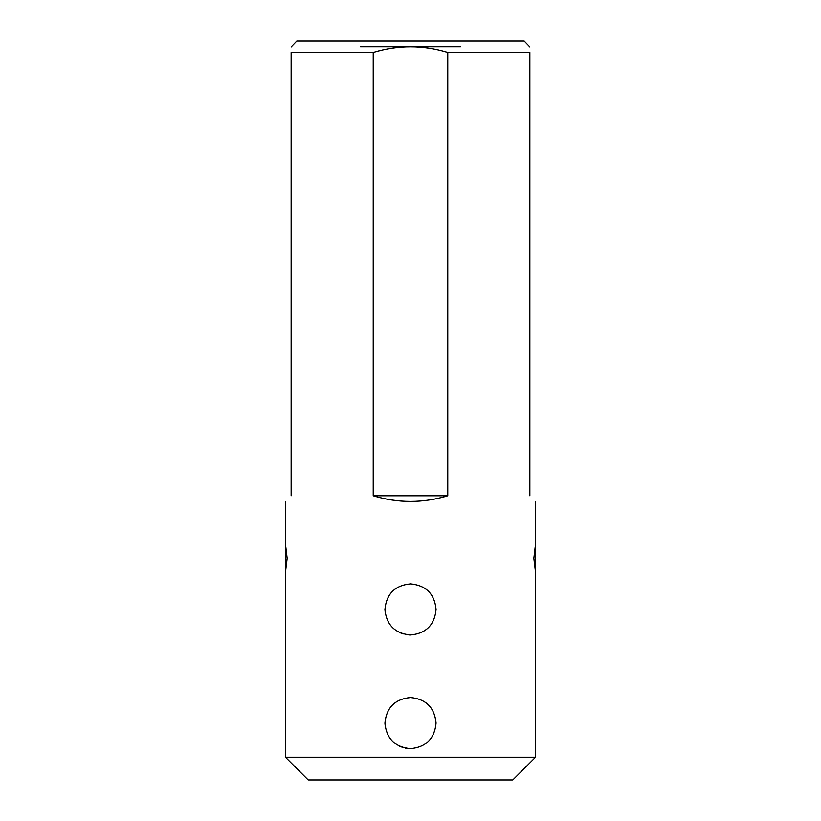 <?xml version="1.0" encoding="UTF-8"?>
<svg xmlns="http://www.w3.org/2000/svg" width="821" height="821" viewBox="0 0 821 821"><rect width="100%" height="100%" fill="white"/><g stroke="black" fill="none" stroke-linecap="round" stroke-linejoin="round"><path stroke-width="1.23" d="M529.863 495.761C537.416 503.314 537.416 503.314 529.863 495.761L529.863 52.421L447.773 52.421L447.773 495.761C422.928 503.314 398.072 503.314 373.227 495.761L373.227 52.421L291.137 52.421L291.137 495.761C283.584 503.314 283.584 503.314 291.137 495.761M535.549 757.219L512.807 779.95L308.193 779.95L285.451 757.219L535.549 757.219L535.549 565.105L535.21 569.641L533.855 558.29L535.21 546.909L535.549 551.455L535.549 501.446M285.451 551.455L285.79 546.919L287.145 558.28L285.79 569.641L285.451 565.105L285.451 501.446M535.549 565.105L535.549 551.455M410.5 748.69C394.963 747.172 386.434 738.654 384.926 723.127C386.424 707.579 394.952 699.051 410.49 697.532C426.027 699.04 434.555 707.558 436.074 723.096C434.586 738.633 426.068 747.161 410.5 748.69M410.5 635.013C394.963 633.494 386.434 624.976 384.926 609.449C386.424 593.901 394.952 585.373 410.49 583.854C426.027 585.363 434.555 593.881 436.074 609.418C434.586 624.955 426.068 633.484 410.5 635.013M291.137 46.971L296.822 41.05L524.178 41.05L529.863 46.971M291.137 52.421C291.137 44.898 291.137 44.898 291.137 52.421M447.773 52.421C422.989 44.898 398.144 44.898 373.227 52.421M529.863 52.421C529.863 44.898 529.863 44.898 529.863 52.421M447.773 495.761L373.227 495.761M360.481 46.735L460.519 46.735M384.926 723.168L385.408 728.094M399.222 746.063L403.214 747.623M405.369 748.167L409.566 748.67M384.926 609.49L385.408 614.416M399.222 632.396L403.214 633.956M405.369 634.489L409.566 634.992M285.451 757.219L285.451 565.105"/></g></svg>
